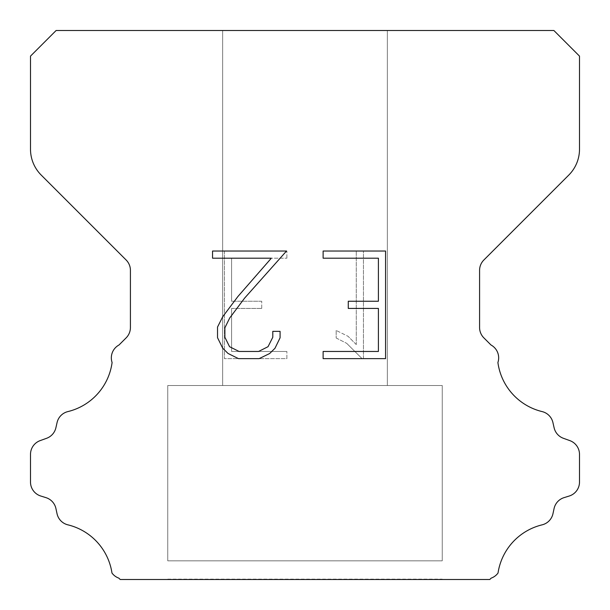 <?xml version="1.0" encoding="UTF-8"?>
<svg xmlns="http://www.w3.org/2000/svg" width="610" height="610" viewBox="0 0 610 610"><rect width="100%" height="100%" fill="white"/><g stroke="black" fill="none" stroke-linecap="round" stroke-linejoin="round"><path stroke-width="0.46" stroke-dasharray="3.05 2.29" d="M387.35 385.52L387.35 30.5L222.65 30.5L222.65 385.52L387.35 385.52L222.65 385.52L387.35 385.52L387.35 30.5L222.65 30.5L222.65 385.52L387.35 385.52L222.65 385.52L387.35 385.52L387.35 30.5L222.65 30.5L222.65 385.52L387.35 385.52L222.65 385.52L387.35 385.52L387.35 30.5L222.65 30.5L222.65 385.52L387.35 385.52L222.65 385.52L387.35 385.52L387.35 30.5L222.65 30.5L222.65 385.52L387.35 385.52L222.65 385.52L387.35 385.52L387.35 30.5L222.65 30.5L222.65 385.52L387.35 385.52L222.65 385.52L387.35 385.52L387.35 30.5L222.65 30.5L222.65 385.52L387.35 385.52L222.65 385.52L387.35 385.52L387.35 30.5L222.65 30.5L222.65 385.52L387.35 385.52L222.65 385.52L387.35 385.52L387.35 30.5L222.65 30.5L222.65 385.52L387.35 385.52L222.65 385.52L387.35 385.52L387.35 30.5L222.65 30.5L222.65 385.52L387.35 385.52L222.65 385.52L387.35 385.52L387.35 30.5L222.65 30.5L222.65 385.52L387.35 385.52L222.65 385.52L387.35 385.52L387.35 30.5L222.65 30.5L222.65 385.52L387.35 385.52L222.65 385.52L387.35 385.52L387.35 30.5L222.65 30.5L222.65 385.52L387.35 385.52L222.65 385.52L387.35 385.52L387.35 30.5L222.65 30.5L222.65 385.52L387.35 385.52L222.65 385.52L387.35 385.52L387.35 30.5L222.65 30.5L222.65 385.52L387.35 385.52L222.65 385.52L387.35 385.52L387.35 30.5L222.65 30.5L222.65 385.52L387.35 385.52L222.65 385.52L387.35 385.52L387.35 30.5L222.65 30.5L222.65 385.52L387.35 385.52L222.65 385.52L387.35 385.52L387.35 30.5L222.65 30.5L222.65 385.52L387.35 385.52L222.65 385.52L387.35 385.52L387.35 30.5L222.65 30.5L222.65 385.52L387.35 385.52L222.65 385.52L387.35 385.52L387.35 30.5L222.65 30.5L222.65 385.52L387.35 385.52L222.65 385.52L387.35 385.52L387.35 30.5L222.65 30.5L222.65 385.52L387.35 385.52L222.65 385.52L387.35 385.52L387.35 30.5L222.65 30.5L222.65 385.52L387.35 385.52L222.65 385.52L387.35 385.52L387.35 30.5L222.65 30.5L222.65 385.52L387.35 385.52L222.65 385.52L387.35 385.52L387.35 30.5L222.65 30.5L222.65 385.52L387.35 385.52L222.65 385.52L387.35 385.52L387.35 30.5L222.65 30.5L222.65 385.52L387.35 385.52L222.65 385.52L387.35 385.52L387.35 30.5L222.65 30.5L222.65 385.52L387.35 385.52L222.65 385.52L387.35 385.52L387.35 30.5L222.65 30.5L222.65 385.52L387.35 385.52L222.65 385.52L387.35 385.52L387.35 30.5L222.65 30.5L222.65 385.52L387.35 385.52L222.65 385.52L387.35 385.52L387.35 30.5L222.65 30.5L222.65 385.52L387.35 385.52L222.65 385.52L387.35 385.52L387.35 30.5L222.65 30.5L222.65 385.52L387.35 385.52L222.65 385.52L387.35 385.52L387.35 30.5L222.65 30.5L222.65 385.52L387.35 385.52L222.65 385.52L387.35 385.52L387.35 30.5L222.65 30.5L222.65 385.52L387.35 385.52L222.65 385.52L222.65 30.5L222.65 385.52L387.35 385.52L387.35 30.5L222.65 30.5L222.65 385.52L387.35 385.52L387.35 30.5L222.65 30.5L222.65 385.52L387.35 385.52L387.35 30.5L222.65 30.5L222.65 385.52L387.35 385.52L387.35 30.5L222.65 30.5L222.65 385.52L387.35 385.52L387.35 30.5L222.65 30.5L222.65 385.52L387.35 385.52L387.35 30.5L222.65 30.5L222.65 385.52L387.35 385.52L387.35 30.5L222.65 30.5L222.65 385.52L387.35 385.52L387.35 30.5L222.65 30.5L222.65 385.52L387.35 385.52L387.35 30.5L222.65 30.5L222.65 385.52L387.35 385.52L387.35 30.5L222.65 30.5L222.65 385.52L387.35 385.52L387.35 30.5L222.65 30.5L222.65 385.52L387.35 385.52L387.35 30.5L222.65 30.5L222.65 385.52L387.35 385.52L387.35 30.5L222.65 30.5L222.65 385.52L387.35 385.52L387.35 30.5L222.65 30.5L222.65 385.52L387.35 385.52L387.35 30.5L222.65 30.5L222.65 385.52L387.35 385.52L387.35 30.5L222.65 30.5L222.65 385.52L387.35 385.52L387.35 30.5L222.65 30.5L222.65 385.52L387.35 385.52L387.35 30.5L222.65 30.5L222.65 385.52L387.35 385.52L387.35 30.5L222.65 30.5L222.65 385.52L387.35 385.52L387.35 30.5L222.65 30.5L222.65 385.52L387.35 385.52L387.35 30.5L222.65 30.5L222.65 385.52L387.35 385.52L387.35 30.5L222.65 30.5L222.65 385.52L387.35 385.52L387.35 30.5L222.65 30.5L222.65 385.52L387.35 385.52L387.35 30.5L222.65 30.5L222.65 385.52L387.35 385.52L387.35 30.5L222.65 30.5L222.65 385.52L387.35 385.52L387.35 30.5L222.65 30.5L222.65 385.52L387.35 385.52L387.35 30.5L222.65 30.5L222.65 385.52L387.35 385.52L387.35 30.5L222.65 30.5L222.65 385.52L387.35 385.52L387.35 30.5L222.65 30.5L222.65 385.52L387.35 385.52L387.35 30.5L222.65 30.5L387.35 30.5L222.65 30.5L387.35 30.5L387.35 385.52L222.65 385.52M167.75 579.134L442.25 579.134M442.25 560.834L442.25 385.52L167.75 385.52L167.75 560.834L442.25 560.834L167.75 560.834L442.25 560.834L442.25 385.52L167.75 385.52L167.75 560.834L442.25 560.834L167.75 560.834L442.25 560.834L442.25 385.52L167.75 385.52L167.75 560.834L442.25 560.834L167.75 560.834L442.25 560.834L442.25 385.52L167.75 385.52L167.75 560.834L442.25 560.834L167.75 560.834L442.25 560.834L442.25 385.52L167.75 385.52L167.75 560.834L442.25 560.834L167.75 560.834L442.25 560.834L442.25 385.52L167.75 385.52L167.75 560.834L442.25 560.834L167.75 560.834L442.25 560.834L442.25 385.52L167.75 385.52L167.75 560.834L442.25 560.834L167.75 560.834L442.25 560.834L442.25 385.52L167.75 385.52L167.75 560.834L442.25 560.834L167.75 560.834L442.25 560.834L442.25 385.52L167.75 385.52L167.75 560.834L442.25 560.834L167.75 560.834L442.25 560.834L442.25 385.52L167.75 385.52L167.75 560.834L442.25 560.834L167.75 560.834L442.25 560.834L442.25 385.52L167.75 385.52L167.75 560.834L442.25 560.834L167.75 560.834L442.25 560.834L442.25 385.52L167.75 385.52L167.75 560.834L442.25 560.834L167.75 560.834L442.25 560.834L442.25 385.52L167.75 385.52L167.75 560.834L442.25 560.834L167.75 560.834L442.25 560.834L442.25 385.52L167.75 385.52L167.75 560.834L442.25 560.834L167.75 560.834L442.25 560.834L442.25 385.52L167.75 385.52L167.75 560.834L442.25 560.834L167.75 560.834L442.25 560.834L442.25 385.52L167.75 385.52L167.75 560.834L442.25 560.834L167.75 560.834L442.25 560.834L442.25 385.52L167.75 385.52L167.75 560.834L442.25 560.834L167.75 560.834L442.25 560.834L442.25 385.52L167.75 385.52L167.75 560.834L442.25 560.834L167.75 560.834L442.25 560.834L442.25 385.52L167.75 385.52L167.75 560.834L442.25 560.834L167.75 560.834L442.25 560.834L442.25 385.52L167.75 385.52L167.75 560.834L442.25 560.834L167.75 560.834L442.25 560.834L442.25 385.52L167.75 385.52L167.75 560.834L442.25 560.834L167.75 560.834L442.25 560.834L442.25 385.52L167.75 385.52L167.75 560.834L442.25 560.834L167.75 560.834L442.25 560.834L442.25 385.52L167.75 385.52L167.75 560.834L442.25 560.834L167.75 560.834L442.25 560.834L442.25 385.52L167.75 385.52L167.75 560.834L442.25 560.834L167.75 560.834L442.25 560.834L442.25 385.52L167.75 385.52L167.75 560.834L442.25 560.834L167.75 560.834L442.25 560.834L442.25 385.52L167.75 385.52L167.75 560.834L442.25 560.834L167.75 560.834L442.25 560.834L442.25 385.52L167.75 385.52L167.75 560.834L442.25 560.834L167.75 560.834L442.25 560.834L442.25 385.52L167.75 385.52L167.75 560.834L442.25 560.834L167.75 560.834L442.25 560.834L442.25 385.52L167.75 385.52L167.75 560.834L442.25 560.834L167.75 560.834L442.25 560.834L442.25 385.52L167.75 385.52L167.75 560.834L442.25 560.834L167.75 560.834L442.25 560.834L442.25 385.52L167.75 385.52L167.75 560.834L442.25 560.834L167.75 560.834L442.25 560.834L442.25 385.52L167.75 385.52L167.75 560.834L442.25 560.834L167.75 560.834L167.75 385.52L167.75 560.834L442.25 560.834L442.25 385.52L167.75 385.52L167.75 560.834L442.25 560.834L442.25 385.52L167.75 385.52L167.75 560.834L442.25 560.834L442.25 385.52L167.75 385.52L167.75 560.834L442.25 560.834L442.25 385.52L167.75 385.52L167.75 560.834L442.25 560.834L442.25 385.52L167.75 385.52L167.75 560.834L442.25 560.834L442.25 385.52L167.75 385.52L167.75 560.834L442.25 560.834L442.25 385.52L167.75 385.52L167.75 560.834L442.25 560.834L442.25 385.52L167.75 385.52L167.75 560.834L442.25 560.834L442.25 385.52L167.75 385.52L167.75 560.834L442.25 560.834L442.25 385.52L167.75 385.52L167.75 560.834L442.25 560.834L442.25 385.52L167.75 385.52L167.75 560.834L442.25 560.834L442.25 385.52L167.75 385.52L167.75 560.834L442.25 560.834L442.25 385.52L167.75 385.52L167.75 560.834L442.25 560.834L442.25 385.52L167.75 385.52L167.75 560.834L442.25 560.834L442.25 385.52L167.75 385.52L167.75 560.834L442.25 560.834L442.25 385.52L167.75 385.52L167.75 560.834L442.25 560.834L442.25 385.52L167.75 385.52L167.75 560.834L442.25 560.834L442.25 385.52L167.75 385.52L167.75 560.834L442.25 560.834L442.25 385.52L167.75 385.52L167.75 560.834L442.25 560.834L442.25 385.52L167.75 385.52L167.75 560.834L442.25 560.834L442.25 385.52L167.75 385.52L167.75 560.834L442.25 560.834L442.25 385.52L167.75 385.52L167.75 560.834L442.25 560.834L442.25 385.52L167.75 385.52L167.75 560.834L442.25 560.834L442.25 385.52L167.75 385.52L167.75 560.834L442.25 560.834L442.25 385.52L167.75 385.52L167.75 560.834L442.25 560.834L442.25 385.52L167.75 385.52L167.75 560.834L442.25 560.834L442.25 385.52L167.75 385.52L167.75 560.834L442.25 560.834L442.25 385.52L167.75 385.52L167.75 560.834L442.25 560.834L442.25 385.52L167.75 385.52L167.75 560.834L442.25 560.834L442.25 385.52L167.75 385.52L442.25 385.52L167.75 385.52L442.25 385.52L442.25 560.834L167.75 560.834M167.75 385.52L442.25 385.52M378.398 308.424L378.398 351.467L323.125 351.467L323.125 358.634L385.573 358.634L385.573 251.03L323.125 251.03L323.125 258.205L378.398 258.205L378.398 301.248L348.279 301.248L348.279 308.424L378.398 308.424M280.082 337.803L280.082 331.352L272.8 331.352L272.8 337.246L268.034 346.693L258.579 351.467L239.097 351.467L229.573 346.709L224.876 337.246L224.876 327.799L229.711 317.985L244.633 298.092L286.525 251.03L212.547 251.03L212.547 258.205L271.328 258.205L237.908 296.506L222.711 316.75L217.526 327.044L217.526 337.696L222.711 348.196L228.033 353.449L238.472 358.634L259.136 358.634L269.643 353.533L274.965 348.31L280.082 337.803M231.602 351.467L231.602 308.424L231.602 351.467L286.875 351.467L231.602 351.467M231.602 308.424L261.721 308.424L231.602 308.424M261.721 308.424L261.721 301.248L261.721 308.424M261.721 301.248L231.602 301.248L261.721 301.248M231.602 301.248L231.602 258.205L231.602 301.248M231.602 258.205L286.875 258.205L231.602 258.205M286.875 258.205L286.875 251.03L286.875 258.205M286.875 358.634L286.875 351.467L286.875 358.634L224.427 358.634L286.875 358.634M224.427 251.03L224.427 358.634L224.427 251.03L286.875 251.03L224.427 251.03M336.171 330.445L336.171 338.001L336.171 330.445L348.081 336.323L336.171 330.445M336.171 338.001L346.678 343.316L336.171 338.001M346.678 343.316L361.936 358.497L346.678 343.316M361.936 358.497L363.453 358.497L361.936 358.497M363.453 358.497L363.453 250.893L363.453 358.497M356.278 344.581L348.081 336.323L356.278 344.581L356.278 250.893L356.278 344.581M363.453 250.893L356.278 250.893L363.453 250.893M56.12 30.5L30.5 56.12L30.5 149.206A36.6 36.6 0 0 0 41.221 175.085L126.133 259.997A14.64 14.64 0 0 1 130.418 270.352L130.418 327.524A14.64 14.64 0 0 1 126.133 337.871L119.011 344.986A14.64 14.64 0 0 0 112.095 362.523A58.56 58.56 0 0 1 67.885 411.59A14.64 14.64 0 0 0 57.066 422.585L55.891 427.762A14.64 14.64 0 0 1 46.581 438.3L40.176 440.611A14.64 14.64 0 0 0 30.5 454.381L30.5 482.053A14.64 14.64 0 0 0 40.794 496.029L45.956 497.638A14.64 14.64 0 0 1 55.922 508.542L57.035 513.696A14.64 14.64 0 0 0 67.893 524.844A58.56 58.56 0 0 1 111.973 573.034A14.64 14.64 0 0 0 118.851 578.143L120.208 579.5L489.792 579.5L491.149 578.143A14.64 14.64 0 0 0 498.027 573.034A58.56 58.56 0 0 1 542.107 524.844A14.64 14.64 0 0 0 552.965 513.696L554.078 508.542A14.64 14.64 0 0 1 564.044 497.638L569.206 496.029A14.64 14.64 0 0 0 579.5 482.053L579.5 454.381A14.64 14.64 0 0 0 569.824 440.611L563.419 438.3A14.64 14.64 0 0 1 554.109 427.762L552.934 422.585A14.64 14.64 0 0 0 542.115 411.59A58.56 58.56 0 0 1 497.905 362.523A14.64 14.64 0 0 0 490.989 344.986L483.867 337.871A14.64 14.64 0 0 1 479.582 327.524L479.582 270.352A14.64 14.64 0 0 1 483.867 259.997L568.779 175.085A36.6 36.6 0 0 0 579.5 149.206L579.5 56.12L553.88 30.5L56.12 30.5M442.25 579.5L167.75 579.5M222.65 30.5L387.35 30.5"/><path stroke-width="0.91" d="M378.398 351.467L378.398 308.424L348.279 308.424L348.279 301.248L378.398 301.248L378.398 258.205L323.125 258.205L323.125 251.03L385.573 251.03L385.573 358.634L323.125 358.634L323.125 351.467L378.398 351.467M280.082 331.352L280.082 337.803L274.965 348.31L269.643 353.533L259.136 358.634L238.472 358.634L228.033 353.449L222.711 348.196L217.526 337.696L217.526 327.044L222.711 316.75L237.908 296.506L271.328 258.205L212.547 258.205L212.547 251.03L286.525 251.03L244.633 298.092L229.711 317.985L224.876 327.799L224.876 337.246L229.573 346.709L239.097 351.467L258.579 351.467L268.034 346.693L272.8 337.246L272.8 331.352L280.082 331.352M56.12 30.5L553.88 30.5L579.5 56.12L579.5 149.206A36.6 36.6 0 0 1 568.779 175.085L483.867 259.997A14.64 14.64 0 0 0 479.582 270.352L479.582 327.524A14.64 14.64 0 0 0 483.867 337.871L490.989 344.986A14.64 14.64 0 0 1 497.905 362.523A58.56 58.56 0 0 0 542.115 411.59A14.64 14.64 0 0 1 552.934 422.585L554.109 427.762A14.64 14.64 0 0 0 563.419 438.3L569.824 440.611A14.64 14.64 0 0 1 579.5 454.381L579.5 482.053A14.64 14.64 0 0 1 569.206 496.029L564.044 497.638A14.64 14.64 0 0 0 554.078 508.542L552.965 513.696A14.64 14.64 0 0 1 542.107 524.844A58.56 58.56 0 0 0 498.027 573.034A14.64 14.64 0 0 1 491.149 578.143L489.792 579.5L120.208 579.5L118.851 578.143A14.64 14.64 0 0 1 111.973 573.034A58.56 58.56 0 0 0 67.893 524.844A14.64 14.64 0 0 1 57.035 513.696L55.922 508.542A14.64 14.64 0 0 0 45.956 497.638L40.794 496.029A14.64 14.64 0 0 1 30.5 482.053L30.5 454.381A14.64 14.64 0 0 1 40.176 440.611L46.581 438.3A14.64 14.64 0 0 0 55.891 427.762L57.066 422.585A14.64 14.64 0 0 1 67.885 411.59A58.56 58.56 0 0 0 112.095 362.523A14.64 14.64 0 0 1 119.011 344.986L126.133 337.871A14.64 14.64 0 0 0 130.418 327.524L130.418 270.352A14.64 14.64 0 0 0 126.133 259.997L41.221 175.085A36.6 36.6 0 0 1 30.5 149.206L30.5 56.12L56.12 30.5"/></g></svg>
